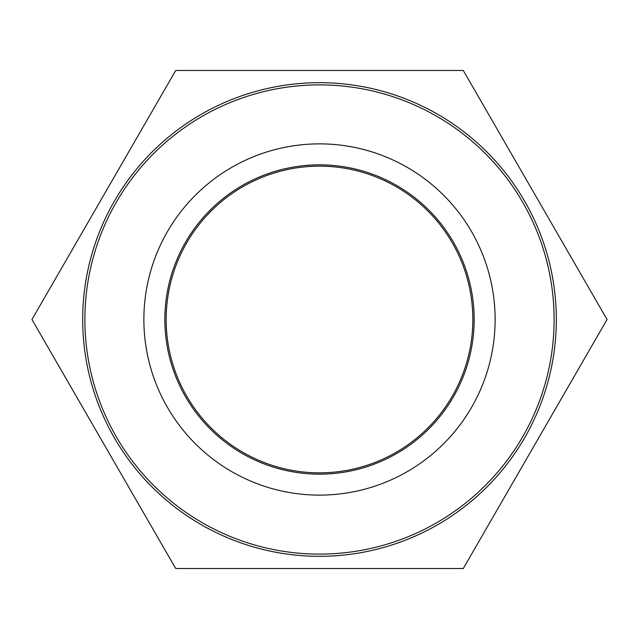 <?xml version="1.0" encoding="UTF-8"?>
<svg xmlns="http://www.w3.org/2000/svg" width="639" height="639" viewBox="0 0 639 639"><rect width="100%" height="100%" fill="white"/><g stroke="black" fill="none" stroke-linecap="round" stroke-linejoin="round"><path stroke-width="0.96" d="M82.687 319.5A236.813 236.813 0 0 1 437.907 114.413A236.813 236.813 0 0 1 437.907 524.587A236.813 236.813 0 0 1 82.687 319.5M175.725 568.526L31.95 319.5L175.725 70.474L463.275 70.474L607.05 319.5L463.275 568.526L175.725 568.526M474.162 319.5A154.662 154.662 0 0 1 242.173 453.434A154.662 154.662 0 0 1 242.173 185.566A154.662 154.662 0 0 1 474.162 319.5M554.109 319.5A234.609 234.609 0 0 1 202.196 522.678A234.609 234.609 0 0 1 202.196 116.322A234.609 234.609 0 0 1 554.109 319.5M495.129 319.5A175.629 175.629 0 0 0 231.685 167.402A175.629 175.629 0 0 0 231.685 471.598A175.629 175.629 0 0 0 495.129 319.5M166.156 319.5A153.344 153.344 0 0 0 396.172 452.3A153.344 153.344 0 0 0 396.172 186.7A153.344 153.344 0 0 0 166.156 319.5"/></g></svg>
